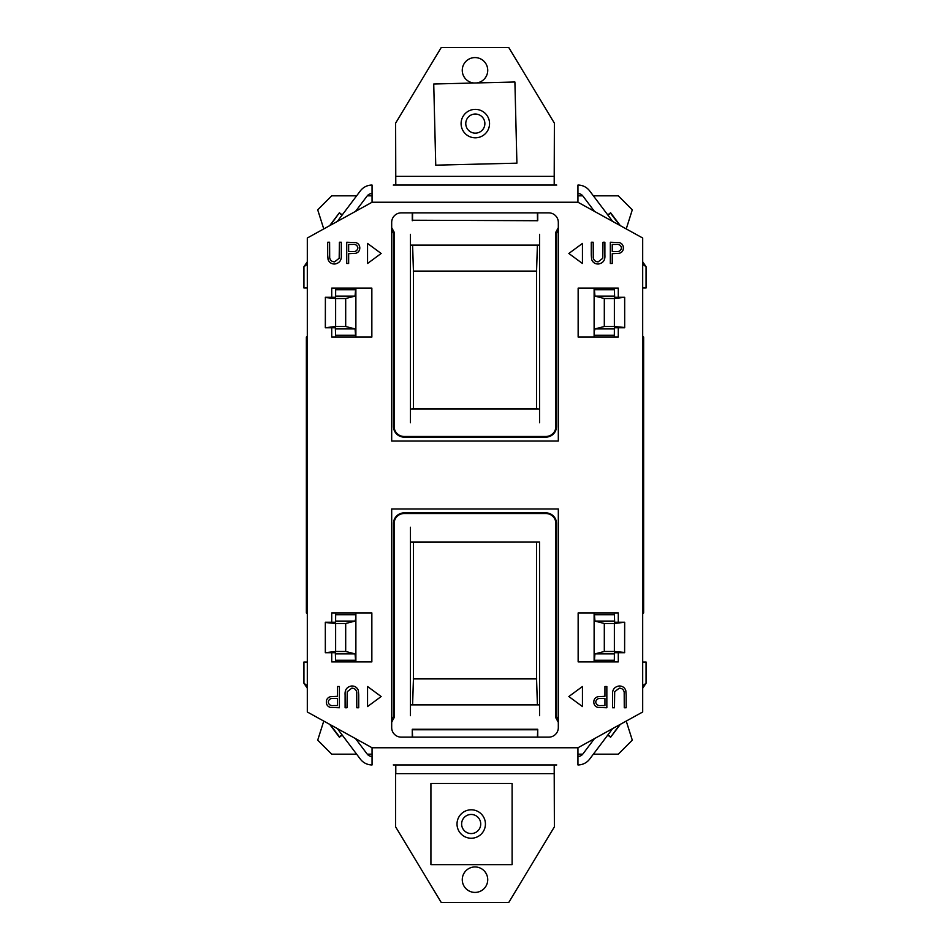 <?xml version="1.0" encoding="UTF-8"?>
<svg xmlns="http://www.w3.org/2000/svg" width="950" height="950" viewBox="0 0 950 950"><rect width="100%" height="100%" fill="white"/><g stroke="black" fill="none" stroke-linecap="round" stroke-linejoin="round"><path stroke-width="1.43" d="M558.315 722.321L555.857 717.844L555.857 523.497A9.963 9.963 0 0 0 545.894 513.534L404.106 513.534A9.963 9.963 0 0 0 394.143 523.497L394.143 717.191A12.089 12.089 0 0 0 394.143 717.226L391.685 722.321M391.685 720.563L393.49 716.573L393.49 523.497A10.616 10.616 0 0 1 404.106 512.893L545.894 512.893A10.616 10.616 0 0 1 556.51 523.497L556.51 716.573L558.315 720.563M391.685 227.679L394.143 232.156L394.143 426.503L393.49 426.503A10.616 10.616 0 0 0 404.106 437.107L545.894 437.107A10.616 10.616 0 0 0 556.51 426.503L556.51 233.427L555.857 232.156L558.315 227.679M394.143 232.156L393.49 233.427L393.49 426.503M394.143 426.503A9.963 9.963 0 0 0 404.106 436.466L545.894 436.466A9.963 9.963 0 0 0 555.857 426.503L555.857 232.156M412.514 220.234L537.736 220.721L412.514 220.234L412.597 212.859M412.597 737.141L412.264 729.279L537.736 729.279L537.403 737.141M410.459 541.975L539.541 541.975L412.526 542.319L410.459 541.975L410.447 527.25L410.447 715.671L410.459 704.864L412.526 704.52L537.474 704.52L539.541 704.864L539.553 715.671L539.541 541.975M539.541 245.136L412.526 245.48L410.459 245.136L410.447 234.329L410.447 422.75L410.459 408.951L539.541 408.951L539.553 422.75L539.553 234.329L539.541 245.136L410.459 245.136M410.459 704.864L539.541 704.864M536.56 542.319L536.56 678.882L537.391 704.52M412.609 704.52L413.44 678.882L413.44 542.319M537.391 245.48L536.56 271.118L536.56 408.452L537.474 408.607L412.526 408.607L413.44 408.452L413.44 271.118L412.609 245.48M642.687 264.266L646.059 266.712L642.687 261.796M307.313 264.266L303.941 266.712L307.313 261.796M307.313 685.734L303.941 683.288L307.313 688.204M642.687 685.734L646.059 683.288L642.687 688.204M594.118 612.928L594.118 661.877M594.118 288.123L594.118 337.072M558.315 229.437L556.51 233.427M393.49 233.427L391.685 229.437M355.882 337.072L355.882 288.123M355.882 661.877L355.882 612.928M413.44 678.882L536.56 678.882M413.44 408.452L536.56 408.452M413.44 271.118L536.56 271.118M626.24 228.914L632.296 209.819L618.284 195.819L593.37 195.819M582.73 195.819L577.944 195.819M372.056 195.819L367.27 195.819M356.63 195.819L331.716 195.819L317.704 209.819L323.76 228.914M323.76 721.086L317.704 740.181L331.716 754.181L356.63 754.181M367.27 754.181L372.056 754.181M577.944 754.181L582.73 754.181M593.37 754.181L618.284 754.181L632.296 740.181L626.24 721.086M537.736 729.279L537.736 737.141M412.264 729.279L412.264 737.141M537.403 212.859L537.486 220.234M537.736 220.721L537.736 212.859M412.264 220.721L412.264 212.859M620.326 724.351L610.613 737.236L619.673 724.707M607.941 734.849L610.553 736.808M342.059 734.849L339.447 736.808L330.327 724.707M342.249 735.098L339.387 737.236L329.674 724.351M329.674 225.649L339.387 212.764L330.327 225.292M342.059 215.151L339.447 213.192M607.941 215.151L610.553 213.192L619.673 225.292M607.751 214.902L610.613 212.764L620.326 225.649M646.059 683.288L646.059 662.008L642.687 662.008M307.313 662.008L303.941 662.008L303.941 683.288M335.683 661.877L335.338 652.721L325.316 652.721L335.635 651.474L345.693 651.474L355.051 653.885L355.728 661.877M303.941 266.712L303.941 287.993L307.313 287.993M642.687 287.993L646.059 287.993L646.059 266.712M614.318 288.123L614.662 297.279L624.684 297.279L614.365 298.526L604.307 298.526L594.949 296.115L594.273 288.123M307.313 337.024L306.363 337.024L306.363 612.976L307.313 612.976M642.687 612.976L643.637 612.976L643.637 337.024L642.687 337.024M594.296 293.586L594.296 331.443L594.949 328.914L614.377 328.914L614.318 337.072M594.273 337.072L594.296 331.443M335.683 337.072L335.338 327.75L325.316 327.75L335.635 326.503L345.693 326.503L355.051 328.914L355.728 337.072M614.318 612.928L614.662 622.25L624.684 622.25L614.365 623.497L604.307 623.497L594.949 621.086L594.273 612.928M355.704 656.414L355.704 618.557L355.051 621.086L335.623 621.086L335.683 612.928M355.728 612.928L355.704 618.557M604.307 623.497L604.307 651.474L594.949 653.885L614.377 653.885L614.318 661.877M594.273 661.877L594.949 653.885M345.693 326.503L345.693 298.526L355.051 296.115L335.623 296.115L335.683 288.123M355.728 288.123L355.051 296.115M335.623 621.086L335.338 622.25L325.316 622.25L325.316 652.721M325.316 622.25L325.387 652.46M325.387 622.511L335.635 623.497L335.635 651.474M335.635 623.497L345.693 623.497L345.693 651.474M345.693 623.497L355.051 621.086M594.296 618.557L594.296 656.414M614.365 623.497L614.365 651.474L604.307 651.474M624.613 622.511L624.613 652.46L614.365 651.474M624.684 622.25L624.613 652.46M614.377 653.885L614.662 652.721L624.684 652.721M355.704 331.443L355.704 293.586M335.635 326.503L335.635 298.526L345.693 298.526M325.387 327.489L325.387 297.54L335.635 298.526M325.316 327.75L325.387 297.54M335.623 296.115L335.338 297.279L325.316 297.279M614.377 328.914L614.662 327.75L624.684 327.75L624.684 297.279M624.684 327.75L624.613 297.54M624.613 327.489L614.365 326.503L614.365 298.526M614.365 326.503L604.307 326.503L604.307 298.526M604.307 326.503L594.949 328.914M339.387 212.764L342.249 214.902M610.613 737.236L607.751 735.098M410.459 408.951L539.541 408.951M413.262 271.094L536.738 271.094M413.262 678.906L536.738 678.906M475 866.946A12.73 12.73 0 0 0 462.27 879.676A12.73 12.73 0 0 0 475 892.418A12.73 12.73 0 0 0 487.73 879.676A12.73 12.73 0 0 0 475 866.946M476.674 82.947A12.73 12.73 0 0 0 487.706 69.481A12.73 12.73 0 0 0 475 57.582A12.73 12.73 0 0 0 462.27 69.801A12.73 12.73 0 0 0 473.955 83.006M367.555 706.551L381.164 696.528L367.555 686.518L367.555 706.551M582.445 706.551L582.445 686.518L568.836 696.528L582.445 706.551M582.445 243.449L568.836 253.472L582.445 263.483L582.445 243.449M367.555 243.449L367.555 263.483L381.164 253.472L367.555 243.449M358.72 694.925L358.72 707.75L356.808 707.75L356.725 692.206C356.179 689.605 354.54 688.251 351.809 688.156L347.237 691.731L347.011 707.75L345.111 707.75L345.111 694.925C344.696 689.783 346.892 686.803 351.702 685.971C354.956 685.983 357.164 687.479 358.34 690.46L358.72 694.925M626.169 694.925L626.169 707.75L624.269 707.75L624.186 692.206C623.639 689.605 622.001 688.251 619.269 688.156L614.686 691.731L614.472 707.75L612.56 707.75L612.56 694.925C612.156 689.783 614.353 686.803 619.163 685.971C622.404 685.983 624.625 687.479 625.789 690.46L626.169 694.925M591.28 255.075L591.28 242.25L593.192 242.25L593.275 257.794C593.821 260.395 595.46 261.749 598.191 261.844L602.763 258.269L602.989 242.25L604.889 242.25L604.889 255.075C605.304 260.217 603.096 263.197 598.298 264.029C595.044 264.017 592.836 262.521 591.66 259.54L591.28 255.075M346.738 263.483L346.738 242.25L355.739 242.571C358.376 243.39 359.729 245.183 359.801 247.95C359.729 250.788 358.316 252.581 355.573 253.329L348.65 253.686L348.65 263.483L346.738 263.483M391.685 508.963L391.685 727.593A9.547 9.547 0 0 0 401.233 737.141L548.768 737.141A9.547 9.547 0 0 0 558.315 727.593L558.315 508.963L391.685 508.963M331.716 652.721L331.716 661.877L371.854 661.877L371.854 612.928L331.716 612.928L331.716 622.25M618.284 622.25L618.284 612.928L578.146 612.928L578.146 661.877L618.284 661.877L618.284 652.721M618.284 297.279L618.284 288.123L578.146 288.123L578.146 337.072L618.284 337.072L618.284 327.75M331.716 327.75L331.716 337.072L371.854 337.072L371.854 288.123L331.716 288.123L331.716 297.279M558.315 441.037L391.685 441.037L391.685 222.407A9.547 9.547 0 0 1 401.233 212.859L548.768 212.859A9.547 9.547 0 0 1 558.315 222.407L558.315 441.037M577.944 747.757L642.687 711.989L642.687 238.011L577.944 202.243L372.056 202.243L307.313 238.011L307.313 711.989L372.056 747.757L577.944 747.757L577.944 764.952A14.642 14.642 0 0 0 589.641 759.121L612.655 728.591M327.691 255.075L327.691 242.25L329.603 242.25L329.686 257.794C330.232 260.395 331.871 261.749 334.602 261.844L339.174 258.269L339.399 242.25L341.299 242.25L341.299 255.075C341.715 260.217 339.506 263.197 334.709 264.029C331.455 264.017 329.246 262.521 328.071 259.54L327.691 255.075M610.328 263.483L610.328 242.25L619.329 242.571C621.965 243.39 623.319 245.183 623.39 247.95C623.319 250.788 621.906 252.581 619.163 253.329L612.239 253.686L612.239 263.483L610.328 263.483M606.848 686.518L606.848 707.75L597.847 707.429C595.211 706.61 593.857 704.817 593.786 702.05C593.869 699.212 595.282 697.419 598.025 696.671L604.948 696.314L604.948 686.518L606.848 686.518M339.399 686.518L339.399 707.75L330.398 707.429C327.762 706.61 326.408 704.817 326.337 702.05C326.408 699.212 327.821 697.419 330.564 696.671L337.488 696.314L337.488 686.518L339.399 686.518M554.206 773.656L554.384 826.856L508.749 902.5L441.251 902.5L395.616 826.856L395.616 773.656L554.206 773.656L554.206 764.952L395.794 764.952L395.794 773.656M554.206 176.344L554.384 123.144L508.749 47.5L441.251 47.5L395.616 123.144L395.794 185.048L554.206 185.048L554.206 176.344L395.794 176.344M372.056 202.243L372.056 185.048A14.642 14.642 0 0 0 360.359 190.879L337.345 221.409M612.655 221.409L589.641 190.879A14.642 14.642 0 0 0 577.944 185.048L577.944 202.243M556.724 185.048L393.276 185.048M337.345 728.591L360.359 759.121A14.642 14.642 0 0 0 372.056 764.952L372.056 747.757M393.276 764.952L556.724 764.952M594.439 211.351L582.861 195.985A6.151 6.151 0 0 0 577.944 193.539M372.056 193.539A6.151 6.151 0 0 0 367.139 195.985L355.561 211.351M355.561 738.649L367.139 754.015A6.151 6.151 0 0 0 372.056 756.461M577.944 756.461A6.151 6.151 0 0 0 582.861 754.015L594.439 738.649M352.533 244.435L348.65 244.435L348.65 251.501L352.367 251.548C355.431 251.928 357.271 250.729 357.901 247.95C357.307 245.231 355.514 244.067 352.533 244.435M616.123 244.435L612.239 244.435L612.239 251.501L615.956 251.548C619.02 251.928 620.861 250.729 621.49 247.95C620.896 245.231 619.103 244.067 616.123 244.435M601.065 705.565L604.948 705.565L604.948 698.499L601.231 698.452C598.156 698.072 596.315 699.271 595.686 702.05C596.291 704.769 598.072 705.945 601.065 705.565M333.604 705.565L337.488 705.565L337.488 698.499L333.771 698.452C330.707 698.072 328.866 699.271 328.237 702.05C328.831 704.769 330.624 705.945 333.604 705.565M461.094 123.583A14.226 14.226 0 0 1 475.321 109.369A14.226 14.226 0 0 1 489.547 123.583A14.226 14.226 0 0 1 475.321 137.809A14.226 14.226 0 0 1 461.094 123.583M475.321 114.036A9.547 9.547 0 0 1 484.868 123.583A9.547 9.547 0 0 1 475.321 133.143A9.547 9.547 0 0 1 465.773 123.583A9.547 9.547 0 0 1 475.321 114.036M457.021 824.172A14.226 14.226 100.8 0 1 473.907 810.053A14.226 14.226 100.8 0 1 471.39 838.244A14.226 14.226 100.8 0 1 457.021 824.172M471.093 814.459A9.547 9.547 100.8 0 1 480.736 823.923A9.547 9.547 100.8 0 1 471.283 833.566A9.547 9.547 100.8 0 1 461.629 824.113A9.547 9.547 100.8 0 1 471.093 814.459M512.109 783.489L430.92 783.489L430.92 864.678L512.109 864.678L512.109 783.489L512.133 864.678L430.92 864.678M514.9 81.997L433.734 84.004L435.741 165.169L516.907 163.162L514.9 81.997M393.49 716.573L394.143 717.844M393.49 523.497L394.143 523.497M556.51 523.497L555.857 523.497M555.857 717.844L556.51 716.573M555.857 426.503L556.51 426.503M404.106 436.466L404.106 437.107M545.894 436.466L545.894 437.107M545.894 512.893L545.894 513.534M412.514 729.766L537.486 729.766M404.106 512.893L404.106 513.534M355.728 660.25L335.683 660.25M594.273 289.75L614.318 289.75M614.318 335.279L594.273 335.279M355.728 335.279L335.683 335.279M594.273 614.721L614.318 614.721M335.683 614.721L355.728 614.721M614.318 660.25L594.273 660.25M335.683 289.75L355.728 289.75M335.623 653.885L355.051 653.885M614.377 621.086L594.949 621.086M335.623 328.914L355.051 328.914M614.377 296.115L594.949 296.115"/></g></svg>
